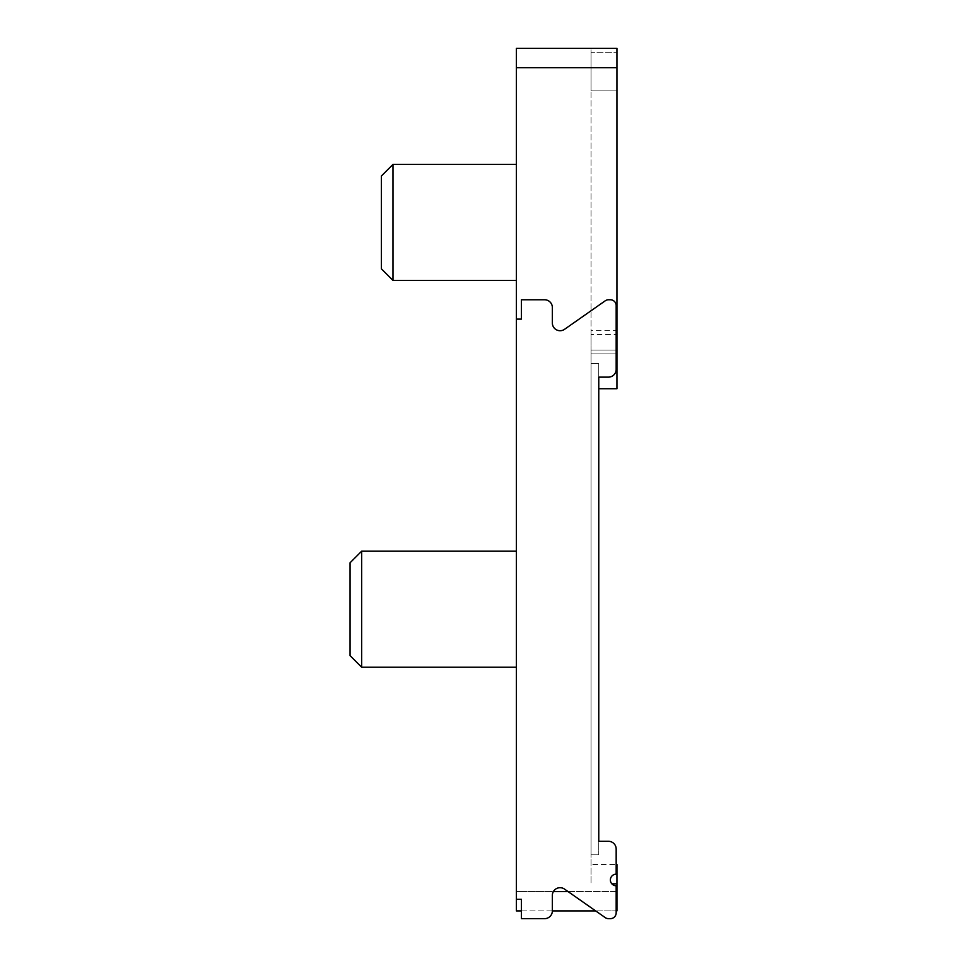 <?xml version="1.0" encoding="UTF-8"?>
<svg xmlns="http://www.w3.org/2000/svg" width="967" height="967" viewBox="0 0 967 967"><rect width="100%" height="100%" fill="white"/><g stroke="black" fill="none" stroke-linecap="round" stroke-linejoin="round"><path stroke-width="0.73" stroke-dasharray="4.83 3.63" d="M598.766 377.13L608.436 377.13L598.766 377.13L608.436 377.13L598.766 377.13L598.766 363.592L598.766 377.13L598.766 363.592L598.766 377.13L598.766 363.592L598.766 377.13L598.766 363.592L598.766 377.13L608.436 377.13A7.736 7.736 0 0 0 616.172 369.394L616.172 305.572A5.802 5.802 0 0 0 610.37 299.77L608.557 299.77A5.802 5.802 0 0 0 605.221 300.822L564.523 329.324A7.736 7.736 0 0 1 552.35 322.978L552.35 307.506A7.736 7.736 0 0 0 544.614 299.77L521.406 299.77L521.406 319.11L516.378 319.11L516.378 899.31L521.406 899.31L521.406 918.65L544.614 918.65A7.736 7.736 0 0 0 552.35 910.914L552.35 895.442A7.736 7.736 0 0 1 564.523 889.096L605.221 917.598A5.802 5.802 0 0 0 608.557 918.65L610.37 918.65A5.802 5.802 0 0 0 616.172 912.848L616.172 885.772A5.802 5.802 0 0 1 610.37 879.97A5.802 5.802 0 0 1 616.172 874.168L616.172 849.026A7.736 7.736 0 0 0 608.436 841.29L598.766 841.29L598.766 377.13L608.436 377.13A7.736 7.736 0 0 0 616.172 369.394L616.172 305.572A5.802 5.802 0 0 0 610.37 299.77L608.557 299.77A5.802 5.802 0 0 0 605.221 300.822L564.523 329.324A7.736 7.736 0 0 1 552.35 322.978L552.35 307.506A7.736 7.736 0 0 0 544.614 299.77L521.406 299.77L521.406 319.11L516.378 319.11L516.378 899.31L521.406 899.31L521.406 918.65L544.614 918.65A7.736 7.736 0 0 0 552.35 910.914L552.35 895.442A7.736 7.736 0 0 1 564.523 889.096L605.221 917.598A5.802 5.802 0 0 0 608.557 918.65L610.37 918.65A5.802 5.802 0 0 0 616.172 912.848L616.172 885.772A5.802 5.802 0 0 1 610.37 879.97A5.802 5.802 0 0 1 616.172 874.168L616.172 849.026A7.736 7.736 0 0 0 608.436 841.29L598.766 841.29L608.436 841.29L598.766 841.29L608.436 841.29L598.766 841.29L598.766 854.828L598.766 841.29M616.946 334.582L616.946 48.35L616.946 353.922L616.946 334.582L591.03 334.582L591.03 363.592L598.766 363.592L591.03 363.592L598.766 363.592L591.03 363.592L591.03 854.828L598.766 854.828L591.03 854.828L591.03 883.838L591.03 854.828L598.766 854.828L591.03 854.828L598.766 854.828L591.03 854.828L591.03 363.592L598.766 363.592L591.03 363.592L598.766 363.592L591.03 363.592L591.03 330.714L616.172 330.714M616.172 849.026L616.172 874.168L616.172 849.026A7.736 7.736 0 0 0 608.436 841.29A7.736 7.736 0 0 1 616.172 849.026A7.736 7.736 0 0 0 608.436 841.29A7.736 7.736 0 0 1 616.172 849.026A7.736 7.736 0 0 0 608.436 841.29M616.172 874.168A5.802 5.802 0 0 0 610.37 879.97A5.802 5.802 0 0 0 616.172 885.772A5.802 5.802 0 0 1 610.37 879.97A5.802 5.802 0 0 1 616.172 874.168A5.802 5.802 0 0 0 610.37 879.97A5.802 5.802 0 0 0 616.172 885.772A5.802 5.802 0 0 1 610.37 879.97A5.802 5.802 0 0 1 616.172 874.168A5.802 5.802 0 0 0 610.37 879.97A5.802 5.802 0 0 0 616.172 885.772L616.172 912.848A5.802 5.802 0 0 1 610.37 918.65A5.802 5.802 0 0 0 616.172 912.848A5.802 5.802 0 0 1 610.37 918.65A5.802 5.802 0 0 0 616.172 912.848A5.802 5.802 0 0 1 610.37 918.65L608.557 918.65L610.37 918.65M605.221 917.598L564.523 889.096L605.221 917.598A5.802 5.802 0 0 0 608.557 918.65A5.802 5.802 0 0 1 605.221 917.598A5.802 5.802 0 0 0 608.557 918.65A5.802 5.802 0 0 1 605.221 917.598A5.802 5.802 0 0 0 608.557 918.65M564.523 889.096A7.736 7.736 0 0 0 552.35 895.442A7.736 7.736 0 0 1 564.523 889.096A7.736 7.736 0 0 0 552.35 895.442A7.736 7.736 0 0 1 564.523 889.096M552.35 307.506A7.736 7.736 0 0 0 544.614 299.77A7.736 7.736 0 0 1 552.35 307.506A7.736 7.736 0 0 0 544.614 299.77A7.736 7.736 0 0 1 552.35 307.506L552.35 322.978L552.35 307.506A7.736 7.736 0 0 0 544.614 299.77L521.406 299.77L521.406 319.11L516.378 319.11L516.378 899.31L521.406 899.31L521.406 918.65L544.614 918.65A7.736 7.736 0 0 0 552.35 910.914L552.35 895.442M544.614 918.65A7.736 7.736 0 0 0 552.35 910.914A7.736 7.736 0 0 1 544.614 918.65A7.736 7.736 0 0 0 552.35 910.914A7.736 7.736 0 0 1 544.614 918.65L521.406 918.65L521.406 899.31L521.406 918.65M516.378 899.31L516.378 319.11L516.378 899.31L516.378 319.11L521.406 319.11L516.378 319.11L521.406 319.11L521.406 299.77L521.406 319.11L521.406 299.77L544.614 299.77L521.406 299.77L544.614 299.77L521.406 299.77L521.406 319.11L516.378 319.11L516.378 899.31L521.406 899.31L516.378 899.31L521.406 899.31L516.378 899.31L516.378 891.574L516.378 910.914L616.946 910.914L616.946 864.498L591.03 864.498L616.172 864.498M552.35 322.978A7.736 7.736 0 0 0 564.523 329.324A7.736 7.736 0 0 1 552.35 322.978A7.736 7.736 0 0 0 564.523 329.324A7.736 7.736 0 0 1 552.35 322.978A7.736 7.736 0 0 0 564.523 329.324L605.221 300.822A5.802 5.802 0 0 1 608.557 299.77A5.802 5.802 0 0 0 605.221 300.822A5.802 5.802 0 0 1 608.557 299.77A5.802 5.802 0 0 0 605.221 300.822A5.802 5.802 0 0 1 608.557 299.77L610.37 299.77L608.557 299.77M608.436 377.13A7.736 7.736 0 0 0 616.172 369.394A7.736 7.736 0 0 1 608.436 377.13A7.736 7.736 0 0 0 616.172 369.394A7.736 7.736 0 0 1 608.436 377.13A7.736 7.736 0 0 0 616.172 369.394L616.172 305.572A5.802 5.802 0 0 0 610.37 299.77A5.802 5.802 0 0 1 616.172 305.572A5.802 5.802 0 0 0 610.37 299.77A5.802 5.802 0 0 1 616.172 305.572A5.802 5.802 0 0 0 610.37 299.77M616.172 369.394L616.172 305.572M598.766 388.734L616.946 388.734L616.946 52.218L616.946 350.054L591.03 350.054L591.03 90.898L591.03 330.714M591.03 334.582L591.03 48.35L591.03 350.054L616.172 350.054M591.03 52.218L591.03 90.898L591.03 52.218L616.946 52.218L591.03 52.218M591.03 363.592L591.03 854.828L591.03 363.592M616.946 350.054L591.03 350.054L616.946 350.054L616.946 48.35L516.378 48.35L516.378 891.574L553.39 891.574M516.378 319.11L516.378 891.574L616.946 891.574M516.378 609.21L516.378 551.19L516.378 609.21M516.378 222.41L516.378 164.39L516.378 222.41M392.989 164.39L392.989 280.43M361.658 551.19L361.658 667.23M521.406 910.914L552.35 910.914M595.672 910.914L616.172 910.914M616.946 48.35L591.03 48.35L616.946 48.35M616.946 353.922L591.03 353.922L616.946 353.922M616.946 328.78L616.946 116.04L616.946 328.78M616.946 174.822L616.946 269.998L616.946 174.822M598.766 587.162L598.766 382.932L598.766 587.162M611.845 883.838L616.946 883.838M516.378 67.69L616.946 67.69M568.052 891.574L616.172 891.574M616.946 90.898L591.03 90.898L616.946 90.898"/><path stroke-width="1.45" d="M608.436 841.29L598.766 841.29L598.766 377.13L598.766 388.734L598.766 377.13L608.436 377.13A7.736 7.736 0 0 0 616.172 369.394L616.172 305.572A5.802 5.802 0 0 0 610.37 299.77L608.557 299.77A5.802 5.802 0 0 0 605.221 300.822L564.523 329.324A7.736 7.736 0 0 1 552.35 322.978L552.35 307.506A7.736 7.736 0 0 0 544.614 299.77L521.406 299.77L521.406 319.11L516.378 319.11L516.378 899.31L521.406 899.31L521.406 918.65L544.614 918.65A7.736 7.736 0 0 0 552.35 910.914L552.35 895.442A7.736 7.736 0 0 1 564.523 889.096L605.221 917.598A5.802 5.802 0 0 0 608.557 918.65L610.37 918.65A5.802 5.802 0 0 0 616.172 912.848L616.172 885.772A5.802 5.802 0 0 1 610.37 879.97A5.802 5.802 0 0 1 616.172 874.168L616.172 849.026A7.736 7.736 0 0 0 608.436 841.29L598.766 841.29M616.172 864.498L616.172 849.026L616.172 864.498L616.946 864.498L616.946 883.838L611.845 883.838M595.672 910.914L605.221 917.598L595.672 910.914L552.35 910.914M616.172 874.168L616.172 849.026M608.557 918.65L610.37 918.65M552.35 895.442A7.736 7.736 0 0 1 564.523 889.096L605.221 917.598M521.406 918.65L544.614 918.65M552.35 322.978L552.35 307.506M610.37 299.77L608.557 299.77M616.172 369.394L616.172 305.572M598.766 377.13L608.436 377.13M598.766 388.734L616.946 388.734L616.946 350.054L616.172 350.054M521.406 910.914L516.378 910.914L516.378 899.31M516.378 67.69L516.378 48.35L616.946 48.35L616.946 67.69L516.378 67.69L516.378 319.11M381.385 268.826L381.385 175.994L381.385 268.826L392.989 280.43L392.989 164.39L516.378 164.39M350.054 655.626L350.054 562.794L350.054 655.626L361.658 667.23L361.658 551.19L516.378 551.19M616.172 910.914L616.946 910.914L616.946 883.838M616.172 330.714L616.946 330.714L616.946 67.69M616.946 330.714L616.946 350.054M553.39 891.574L568.052 891.574M616.172 891.574L616.946 891.574M381.385 175.994L392.989 164.39M516.378 280.43L392.989 280.43M350.054 562.794L361.658 551.19M516.378 667.23L361.658 667.23"/></g></svg>
